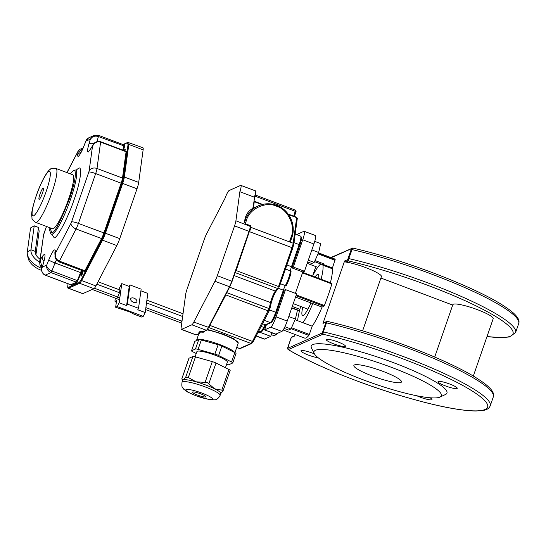 <?xml version="1.0" encoding="UTF-8"?>
<svg xmlns="http://www.w3.org/2000/svg" width="546" height="546" viewBox="0 0 546 546"><rect width="100%" height="100%" fill="white"/><g stroke="black" fill="none" stroke-linecap="round" stroke-linejoin="round"><path stroke-width="0.82" d="M362.599 330.876L381.408 276.569A21.362 3.378 -160.9 0 0 368.605 268.741A21.362 3.378 -160.9 0 0 345.673 262.06L344.587 260.988L322.979 323.375L326.597 321.457A1.01 0.983 66 0 0 326.597 321.457A1.01 0.983 66 0 0 326.071 322.024L322.297 332.93A1.01 0.983 -114 0 0 322.904 334.22L323.355 331.9L322.911 331.859M295.147 334.507L294.628 336.015L291.523 337.394L290.909 338.459L287.749 348.293A1.01 0.983 66 0 0 288.356 349.59L322.904 334.22A114.851 18.168 -160.9 0 1 471.389 390.492A114.851 18.168 -160.9 0 1 437.728 405.466A114.851 18.168 -160.9 0 1 288.356 349.59L287.762 347.509L290.909 338.459M296.273 294.929L324.365 305.507L323.928 306.279L322.079 307.105L295.516 297.099M291.509 327.723L309.329 334.432L312.189 326.18A33.245 5.474 -69.4 0 0 322.079 307.105M309.329 334.432L308.865 335.408A42.315 6.968 -69.4 0 1 304.695 338.097L283.149 329.989M318.366 253.119L335.169 259.446A42.315 6.968 -69.4 0 0 334.514 258.9L318.482 252.859M335.169 259.446L332.2 268.714L322.898 265.213A33.245 5.474 -69.4 0 1 321.089 279.272M330.385 282.773A33.245 5.474 -69.4 0 0 332.2 268.714M331.9 283.34L302.668 272.338L331.9 283.34L331.832 283.934A42.315 6.968 -69.4 0 1 324.365 305.507M332.371 267.902L323.068 264.4L323.321 263.677L315.022 260.551M297.495 234.937L297.809 234.029L303.904 231.32A10.074 1.658 110.6 0 1 304.197 231.286L315.363 235.49A10.074 1.658 110.6 0 1 313.909 243.987L304.47 271.246L302.791 271.997L295.4 293.332M284.261 290.158L285.497 289.605L296.662 293.809L287.216 321.068A10.074 1.658 110.6 0 1 281.859 331.402L275.764 334.118L264.605 329.914L266.421 324.672M271.99 332.691L270.72 336.356L264.626 339.066A10.074 1.658 110.6 0 1 264.332 339.1L256.17 336.022M259.828 331.388L259.562 332.159L270.72 336.356M259.562 332.159L257.76 332.958M285.497 289.605L276.058 316.864A10.074 1.658 110.6 0 1 270.7 327.204L264.605 329.914M320.932 264.032A33.245 5.474 -69.4 0 0 317.724 267.315L307.207 263.356M300.696 306.449A33.245 5.474 -69.4 0 0 299.89 309.329L292.274 306.463M304.197 231.286A10.074 1.658 110.6 0 1 302.75 239.783L293.311 267.042L292.069 267.595M299.89 309.329A33.245 5.474 -69.4 0 0 297.625 320.7M317.724 267.315A33.245 5.474 -69.4 0 0 312.578 276.064M312.189 326.18L302.887 322.679A33.245 5.474 -69.4 0 0 312.783 303.596M302.887 322.679L295.093 319.744M323.068 264.4L322.898 265.213M314.544 261.609L322.754 264.714L323.321 263.677M318.652 278.351A21.963 3.617 -69.4 0 0 318.045 274.44A21.963 3.617 -69.4 0 0 315.008 276.986M302.743 307.221A21.963 3.617 -69.4 0 0 302.566 315.554A21.963 3.617 -69.4 0 0 310.974 302.921M290.888 338.513L292.035 336.827A1.01 0.983 66 0 0 291.523 337.394M304.47 271.246L293.311 267.042M265.404 325.853L265.943 326.058M291.967 267.915L302.791 271.997M348.307 258.538L348.751 258.579L348.293 260.899A1.01 0.983 66 0 1 347.686 259.609L351.467 248.703A1.01 0.983 -114 0 1 351.986 248.13A1.01 0.983 -114 0 1 351.993 248.13A1.01 0.983 -114 0 1 352.607 248.075M486.998 336.575L501.392 337.694L509.411 336.957L515.574 332.603A116.871 18.482 19.1 0 0 462.503 296.969A116.871 18.482 19.1 0 0 348.751 258.579L352.668 248.061C403.132 259.37 476.822 287.646 504.531 306.415C515.629 313.616 520.352 319.342 518.7 323.58A116.871 18.482 19.1 0 0 465.622 287.947A116.871 18.482 19.1 0 0 351.87 249.556L351.426 249.515M327.218 321.403A1.01 0.983 66 0 0 326.604 321.451L327.327 321.437L326.481 322.877L326.037 322.836M439.885 397.126A67.404 10.661 19.1 0 1 373.962 383.702A67.404 10.661 19.1 0 1 314.237 353.549A67.404 10.661 19.1 0 1 315.452 350.279A67.404 10.661 19.1 0 1 391.516 367.369A67.404 10.661 19.1 0 1 439.974 397.085A67.404 10.661 19.1 0 1 439.885 397.126M372.413 376.037A25.184 3.986 19.1 0 1 353.863 365.458A25.184 3.986 19.1 0 1 378.972 369.935A25.184 3.986 19.1 0 1 401.467 381.947A25.184 3.986 19.1 0 1 372.413 376.037M439.974 397.085L445.509 394.485A71.833 11.364 -160.9 0 0 393.864 362.817A71.833 11.364 -160.9 0 0 312.79 344.601A71.833 11.364 -160.9 0 0 311.5 348.082L314.237 353.549M380.896 278.037L452.702 305.071M473.307 376.105L493.202 318.659A21.362 3.378 -160.9 0 0 474.126 308.476A21.362 3.378 -160.9 0 0 452.832 304.682L434.705 357.043M416.885 395.789A10.183 1.611 -160.9 0 0 426.603 399.187A10.183 1.611 -160.9 0 0 431.982 399.563A10.183 1.611 -160.9 0 0 429.989 397.761M449.754 384.05A10.183 1.611 -160.9 0 0 438.008 381.661A10.183 1.611 -160.9 0 0 447.099 386.513A10.183 1.611 -160.9 0 0 457.248 388.329A10.183 1.611 -160.9 0 0 449.754 384.05M337.96 341.96A10.183 1.611 -160.9 0 0 326.215 339.571A10.183 1.611 -160.9 0 0 335.305 344.424A10.183 1.611 -160.9 0 0 345.454 346.232A10.183 1.611 -160.9 0 0 337.96 341.96M314.421 353.876A10.183 1.611 -160.9 0 0 312.694 353.194A10.183 1.611 -160.9 0 0 300.948 350.805A10.183 1.611 -160.9 0 0 307.193 354.6A10.183 1.611 -160.9 0 0 318.181 357.746M226.576 364.448A4.027 0.635 -160.9 0 0 228.801 364.728L232.685 363.001A4.027 0.635 -160.9 0 0 232.773 362.919A4.027 0.635 -160.9 0 0 231.552 361.978L218.612 355.507A4.027 0.635 -160.9 0 0 214.892 354.108L198.075 349.372A4.027 0.635 -160.9 0 0 195.482 348.996L191.598 350.723A4.027 0.635 -160.9 0 0 191.516 350.805A4.027 0.635 -160.9 0 0 192.731 351.747L196.246 353.501M232.773 362.919L236.029 353.515A4.027 0.635 -160.9 0 0 234.807 352.573L221.867 346.109A4.027 0.635 -160.9 0 0 218.147 344.71L201.331 339.967A4.027 0.635 -160.9 0 0 198.737 339.592L194.854 341.318A4.027 0.635 -160.9 0 0 194.772 341.4L191.516 350.805M225.437 367.738L227.375 362.135A16.121 2.553 -160.9 0 0 214.25 354.9A16.121 2.553 -160.9 0 0 197.263 351.255A16.121 2.553 -160.9 0 0 196.908 351.583L195.106 356.791M182.036 382.227C181.313 387.96 182.76 387.462 183.77 389.23L187.708 392.069L196 395.789L209.596 399.638L214.394 399.843C216.544 399.938 218.448 398.464 220.113 395.413A20.147 3.187 -160.9 0 0 205.276 386.95A20.147 3.187 -160.9 0 0 182.036 382.227L182.685 380.35A20.147 3.187 19.1 0 1 183.128 379.941A20.147 3.187 19.1 0 1 196.069 381.818A20.147 3.187 19.1 0 1 205.931 385.073A20.147 3.187 19.1 0 1 214.667 388.827L221.799 390.151L222.932 391.175L220.325 393.946M181.838 378.753L183.128 379.941L185.729 377.163L188.315 377.545L196.069 381.818L207.255 382.514L214.667 388.827A20.147 3.187 19.1 0 1 220.768 393.536L220.113 395.413M222.932 391.175L230.166 370.441A4.027 0.635 -160.9 0 0 228.951 369.499L216.011 363.029A4.027 0.635 -160.9 0 0 212.292 361.629L195.468 356.893A4.027 0.635 -160.9 0 0 192.881 356.511L188.998 358.237L181.845 378.897L182.603 380.589M197.652 395.12A7.05 1.112 19.1 0 1 192.458 392.158A7.05 1.112 19.1 0 1 200.594 393.809A7.05 1.112 19.1 0 1 205.787 396.771A7.05 1.112 19.1 0 1 197.652 395.12M188.998 358.237A4.027 0.635 -160.9 0 0 188.909 358.326L181.832 378.753M116.824 245.564L95.891 285.947L81.572 280.555L102.505 240.172L116.824 245.564A10.074 1.658 -69.4 0 0 119.745 238.643L105.419 233.251L122.679 183.408L137.005 188.8A10.074 1.658 -69.4 0 0 138.691 182.432L124.365 177.034L128.808 144.451L143.127 149.843A10.074 1.658 -69.4 0 0 142.888 147.727L127.832 142.369A0.607 0.587 -114 0 0 127.518 142.711L123.232 144.622M93.939 288.684L82.869 293.605L68.55 288.213L79.62 283.292L93.939 288.684A8.06 1.324 -69.4 0 0 95.891 285.947M67.759 286.165A0.607 0.485 7.8 0 1 67.752 286.022C67.649 287.66 67.834 288.397 68.311 288.233L82.637 293.632A8.06 1.324 -69.4 0 0 82.869 293.605M143.127 149.843L138.691 182.432M137.005 188.8L119.745 238.643M68.066 283.729L67.752 286.022A0.607 0.485 7.8 0 1 67.793 285.892L68.189 287.442A0.607 0.587 66 0 0 68.55 288.213A8.06 1.324 -69.4 0 1 68.311 288.233M79.259 282.514L81.061 279.989A0.607 0.348 27.4 0 0 81.572 280.555A8.06 1.324 -69.4 0 1 79.62 283.292A0.607 0.587 66 0 1 79.259 282.514L68.189 287.442M101.993 239.605L104.736 233.094L105.419 233.251A10.074 1.658 -69.4 0 1 102.505 240.172A0.607 0.348 27.4 0 1 101.993 239.605L81.061 279.989M121.997 183.258L123.58 177.266A0.607 0.485 7.8 0 1 124.365 177.034A10.074 1.658 -69.4 0 1 122.679 183.408L121.997 183.258L104.736 233.094M123.58 177.266L128.023 144.683L127.518 142.711M82.746 271.498A2.518 0.416 110.6 0 1 82.821 271.492A2.518 0.416 110.6 0 1 82.391 273.805A2.518 0.416 110.6 0 1 81.115 276.201A2.518 0.416 110.6 0 1 81.047 276.208A2.518 0.416 110.6 0 1 81.47 273.894A2.518 0.416 110.6 0 1 82.746 271.498M124.229 150.614A2.518 0.416 110.6 0 1 125.061 149.297A2.518 0.416 110.6 0 1 125.136 149.29A2.518 0.416 110.6 0 1 124.945 150.887M82.159 270.604L76.836 282.958L71.13 285.497L71 284.882M126.344 151.399L126.87 151.495L123.28 177.853L121.826 183.333L104.573 233.169L102.061 239.121L85.381 271.301L84.746 272.188L84.569 271.608M124.01 144.908L124.754 144.581L124.652 146.157L123.43 150.314M71.908 174.843A28.815 4.743 110.6 0 1 72.754 174.768A28.815 4.743 110.6 0 1 67.841 201.228A28.815 4.743 110.6 0 1 53.29 228.617A28.815 4.743 110.6 0 1 52.45 228.699L35.708 222.393A28.815 4.743 110.6 0 0 51.87 192.752A28.815 4.743 110.6 0 0 56.013 168.461L72.754 174.768M41.919 268.052L42.301 267.096C41.087 270.877 42.083 273.553 45.284 275.123L50.99 272.59C47.72 271.048 46.294 268.564 46.717 265.131C46.84 267.595 48.56 269.553 51.877 271.014L55.057 262.974A7.05 1.16 110.6 0 1 56.395 259.985M55.05 256.388L55.46 253.201C54.825 256.927 56.136 259.568 59.391 261.138L76.071 228.958L101.549 238.554A0.607 0.348 -152.6 0 1 102.061 239.121M123.28 177.853A0.607 0.485 7.8 0 1 122.495 178.078L97.011 168.482L100.6 142.124C97.127 141.196 94.424 142.574 92.499 146.246L93.339 144.54M96.935 141.667L98.437 136.555C94.963 135.544 92.267 136.418 90.336 139.169L93.926 135.538L98.573 135.333L123.997 144.936M104.573 233.169L78.406 223.423L95.666 173.58A8.06 1.324 -69.4 0 0 97.011 168.482A6.047 4.839 7.8 0 0 89.162 170.768L92.499 146.246L88.397 151.959C87.196 152.17 87.36 149.543 88.896 144.076L90.336 139.169L85.92 141.134L83.872 146.308A6.047 0.601 -158.4 0 1 83.831 146.185L86.07 140.534C85.975 140.015 86.807 139.148 88.575 137.92L85.92 141.134L86.288 140.117M82.883 148.471L77.177 153.064L77.689 151.808M39.64 261.971L40.138 260.019L42.069 267.533M41.926 268.031L39.94 265.151L39.66 261.807L43.687 234.343A6.047 0.955 19.1 0 1 43.817 234.22L43.482 235.497A6.047 4.839 -172.2 0 0 43.073 236.78M76.187 170.147L78.365 168.352C82.746 165.131 80.419 182.241 74.099 199.672C68.448 216.803 57.623 237.694 54.279 237.913L51.986 234.432M42.472 193.12A6.047 0.996 110.6 0 1 39.08 199.338A6.047 0.996 110.6 0 1 39.947 194.24A6.047 0.996 110.6 0 1 43.339 188.022A6.047 0.996 110.6 0 1 42.472 193.12M229.136 190.52L240.629 185.408A8.06 1.324 110.6 0 1 240.868 185.387A8.06 1.324 110.6 0 1 239.865 191.714L235.906 220.782A8.06 1.324 110.6 0 1 234.562 225.88L217.301 275.716A8.06 1.324 110.6 0 1 214.967 281.258L193.81 322.072A8.06 1.324 110.6 0 1 191.858 324.802L181.559 329.388A8.06 1.324 110.6 0 1 181.32 329.409A8.06 1.324 110.6 0 1 181.129 327.709L185.688 294.28A8.06 1.324 110.6 0 1 187.032 289.182L204.293 239.339A8.06 1.324 110.6 0 1 206.627 233.804L225.02 198.321A8.06 1.324 110.6 0 1 229.136 190.52M239.865 191.714L254.375 197.181A8.06 1.324 -69.4 0 0 255.378 190.847L240.868 185.387M199.365 333.381C198.137 331.9 199.365 331.354 203.064 331.736L203.883 331.354L203.064 331.736L203.235 332.255A20.147 3.187 -160.9 0 0 199.16 332.78L196.683 339.926A20.147 3.187 19.1 0 1 219.929 344.649A20.147 3.187 19.1 0 1 234.664 352.504M203.064 331.736L206.368 330.262A8.06 1.324 -69.4 0 0 208.319 327.532L229.477 286.718A8.06 1.324 -69.4 0 0 231.811 281.183L249.065 231.34A8.06 1.324 -69.4 0 0 250.416 226.242L250.491 225.689L245.284 223.724L244.471 222.529L244.765 220.345C245.591 214.906 248.293 210.899 252.853 208.333L254.634 197.461M244.765 220.345L245.304 220.106A25.184 24.522 -114 0 1 258.319 205.849L253.098 208.19M250.491 225.689L250.682 226.358L250.491 225.689M250.587 226.631L250.757 227.293L289.462 241.864L290.506 241.366L291.83 237.592L291.086 237.169C295.932 226.324 288.008 209.411 276.583 206.204C265.827 201.058 249.365 208.79 246.451 220.366L245.284 223.724M203.979 331.449L204.538 331.634L203.235 332.255M291.83 237.592C296.498 225.157 289.264 209.712 276.726 205.357C270.482 203.105 264.353 203.269 258.319 205.849A25.184 24.522 -114 0 1 276.692 205.357A25.184 24.522 -114 0 1 291.823 237.565L290.506 241.366M288.581 214.619L296.669 217.67L293.188 243.223A1.01 0.805 7.8 0 1 293.741 244.301L279.299 286.916M276.549 290.568C274.413 293.598 272.597 297.904 271.109 303.48A1.01 0.628 -167 0 0 271.157 303.351A1.01 0.628 -167 0 0 270.523 302.58L269.13 308.613L226.761 292.656M207.5 329.477L223.594 334.275L234.275 339.025L238.138 343.379M138.527 308.313L141.134 289.155L129.975 284.951L129.218 286.411L126.611 305.569L127.368 304.108L138.527 308.313L137.769 309.773L145.209 312.571L147.816 293.42L140.909 290.813M129.975 284.951L127.368 304.108M133.483 302.259A3.426 1.972 -152.6 0 1 130.719 298.648A3.426 1.972 -152.6 0 1 134.036 298.184A3.426 1.972 -152.6 0 1 136.8 301.801A3.426 1.972 -152.6 0 1 133.483 302.259M119.71 289.987A4.552 0.751 110.6 0 1 119.806 290.943A4.552 0.751 110.6 0 1 118.284 295.782A4.552 0.751 110.6 0 1 116.503 298.512M129.218 286.411L121.778 283.613L118.748 289.462A8.06 1.324 110.6 0 0 118.707 289.53M115.445 298.198A8.06 1.324 110.6 0 0 115.254 301.788A8.06 1.324 110.6 0 0 116.564 300.573L115.656 307.255L117.199 306.565L119.171 302.771L121.778 283.613M119.171 302.771L126.611 305.569M117.199 306.565L143.236 316.373L145.209 312.571M115.656 307.255L129.443 311.814L133.913 314.127L141.694 317.062L143.236 316.373M41.701 270.427L40.923 270.14A15.425 8.893 27.4 0 1 27.996 257.712L27.375 254.293A17.752 10.238 27.4 0 1 27.3 251.883L30.562 227.935L34.227 225.826L38.52 227.443L39.155 231.17L35.947 254.702M38.52 227.443L35.258 251.385A10.77 6.211 27.4 0 0 35.306 252.846A10.77 6.211 27.4 0 0 40.015 259.207M34.227 225.826L30.965 249.768A15.425 8.893 27.4 0 0 39.619 262.189M27.375 254.293A17.752 10.238 27.4 0 0 41.824 268.434M182.173 320.052L181.75 321.123L145.884 307.616M119.847 297.816L94.451 288.254M182.657 316.516L146.526 302.914M120.482 293.106L96.806 284.193M183.033 313.752L146.901 300.15M120.864 290.342L98.068 281.756M181.75 321.123L180.426 322.666L145.618 309.562M119.581 299.754L92.213 289.448M307.685 261.957L311.759 263.493L314.182 262.414L318.652 252.477L320.693 243.618L314.742 241.38M308.299 260.196L314.182 262.414M311.855 249.918L318.652 252.477M284.091 328.392L288.52 330.064L290.943 328.985L295.406 319.048L297.454 310.189L291.735 308.04M284.93 326.72L290.943 328.985M288.786 316.55L295.406 319.048M271.314 334.657L274.003 335.667L276.426 334.589L276.863 333.626M271.922 332.889L276.426 334.589M287.749 348.293L322.297 332.93M322.973 323.403L326.071 322.024M347.686 259.609L344.587 260.988M351.467 248.703L331.279 257.678M313.172 274.16L315.8 266.591L313.138 274.972M318.018 253.883L335.012 260.285M256.231 335.906L264.626 339.066M276.058 316.864L287.216 321.068M291.81 307.808L299.529 310.715L291.81 307.821M295.98 295.761L323.928 306.279M291.066 328.706L308.865 335.408M302.484 272.884L331.832 283.934M302.75 239.783L313.909 243.987M270.7 327.204L281.859 331.402M326.481 322.877L323.355 331.9A116.871 18.482 -160.9 0 1 437.107 370.297A116.871 18.482 -160.9 0 1 490.185 405.931L493.311 396.901A116.871 18.482 -160.9 0 0 440.233 361.268A116.871 18.482 -160.9 0 0 326.481 322.877M487.018 336.513A114.851 18.168 19.1 0 0 487.428 311.752A114.851 18.168 19.1 0 0 348.293 260.899L345.673 262.06M234.807 352.573L231.552 361.978M218.612 355.507L221.867 346.109M218.147 344.71L214.892 354.108M198.075 349.372L201.331 339.967M198.737 339.592L195.482 348.996M191.598 350.723L194.854 341.318M202.068 393.154C205.992 394.533 214.141 398.327 212.141 399.365C209.787 400.266 199.87 397.256 196.178 395.768C192.253 394.389 184.104 390.595 186.104 389.557C188.459 388.656 198.375 391.666 202.068 393.154M228.951 369.499L221.799 390.151M208.859 383.681L216.011 363.029M212.292 361.629L205.139 382.282M188.315 377.545L195.468 356.893M192.881 356.511L185.729 377.163M128.023 144.683A0.607 0.485 7.8 0 1 128.808 144.451A10.074 1.658 -69.4 0 0 128.569 142.329M68.086 283.736L67.793 285.892M70.666 284.684L45.222 275.129L71.021 284.903M71.13 285.497A0.607 0.587 66 0 0 70.768 284.719L76.474 282.18A0.607 0.587 -114 0 1 76.836 282.958M76.474 282.18L77.361 280.61L51.877 271.014L50.99 272.59L76.474 282.18M77.989 280.91L77.361 280.61L80.542 272.57L55.057 262.974A6.047 0.601 21.6 0 1 48.765 259.957C52.436 251.303 54.627 248.232 55.344 250.757A6.047 5.576 177.2 0 0 54.887 253.153L55.03 256.108C54.682 257.889 55.951 259.794 58.845 261.827L59.391 261.138L84.876 270.734L84.33 271.423L58.845 261.827M85.381 271.301A0.607 0.348 27.4 0 0 84.876 270.734L101.549 238.554A8.06 1.324 -69.4 0 0 103.883 233.019L121.144 183.176L121.826 183.333M89.162 170.768L88.821 172.045A6.047 0.955 -160.9 0 1 95.666 173.58L121.144 183.176A8.06 1.324 -69.4 0 0 122.495 178.078L126.085 151.72A0.607 0.485 -172.2 0 0 126.87 151.495M126.085 151.72L126.037 151.297L100.553 141.701L100.6 142.124L126.085 151.72M124.754 144.581A0.607 0.587 -114 0 1 124.092 144.963M88.582 137.913L93.926 135.538L98.573 135.333L98.437 136.555L124.652 146.157M122.768 150.068L124.058 144.929L124.44 144.922M45.181 275.088L45.222 275.129C43.427 274.822 41.066 271.266 41.694 269.274L44.704 258.408M81.17 272.87L80.542 272.57A7.05 1.16 -69.4 0 1 81.497 270.359M84.33 271.423L84.637 271.744A0.607 0.56 -2.8 0 1 84.589 271.983M76.071 228.958A8.06 1.324 -69.4 0 0 78.406 223.423A6.047 0.955 19.1 0 0 71.56 221.881L70.98 223.266A6.047 3.488 -152.6 0 0 76.071 228.958M70.195 173.805L73.341 170.707C75.805 168.564 77.395 175.73 69.533 198.648C60.422 221.69 54.525 233.06 51.856 232.753L49.891 227.737M49.843 227.716L49.754 230.617L50.833 233.756L51.461 234.138A34.255 5.637 -69.4 0 0 52.464 234.043A34.255 5.637 -69.4 0 0 69.765 201.488A34.255 5.637 -69.4 0 0 75.601 170.024L76.802 170.059M43.892 261.288A6.047 4.621 -148 0 1 42.308 256.552C45.345 252.361 45.823 254.238 43.748 262.189A6.047 2.443 -163.6 0 0 43.53 262.585M43.748 262.189L42.301 267.096L46.717 265.131L48.765 259.957M55.344 250.757L55.46 253.201L70.98 223.266M71.56 221.881L88.821 172.045M90.329 149.713A6.047 4.621 -148 0 1 90.786 148.608L93.223 144.71C94.458 142.117 96.901 141.121 100.553 141.701M88.896 144.076A6.047 2.443 16.4 0 1 94.096 143.557M83.872 146.308C81.49 152.157 79.566 155.562 78.098 156.538L77.3 155.508A6.047 5.576 -2.8 0 1 80.992 152.327M77.3 155.508L77.177 153.064L67.042 172.618M46.506 226.46L43.817 234.22M43.482 235.497L40.138 260.019L42.308 256.552M46.171 191.469A23.778 3.918 110.6 0 1 33.531 215.861A23.778 3.918 110.6 0 1 36.248 195.884A23.778 3.918 110.6 0 1 48.894 171.492A23.778 3.918 110.6 0 1 46.171 191.469M198.874 333.599L196.062 334.848A0.403 0.389 -114 0 0 196.355 334.841L195.83 334.869A8.06 1.324 -69.4 0 0 196.062 334.848L181.559 329.388M203.59 331.627L206.661 330.255A0.403 0.389 -114 0 1 206.368 330.262L191.858 324.802M206.873 330.03L208.722 327.436L193.81 322.072M206.661 330.255L208.709 327.477L229.866 286.664L232.105 281.354L229.477 286.718L214.967 281.258M232.105 281.34L249.351 231.518L232.105 281.354L217.301 275.716M249.365 231.511L250.662 226.59L249.351 231.518L234.562 225.88M250.716 226.208L250.662 226.59L235.906 220.782M254.607 197.515C255.917 193.427 256.17 191.387 255.378 191.387M208.722 327.436L229.839 286.705M246.451 220.366L245.304 220.106L244.471 222.529M289.462 241.864L291.086 237.169M234.93 352.634L238.213 343.147A20.147 3.187 -160.9 0 0 223.375 334.684A20.147 3.187 -160.9 0 0 207.146 329.893M253.399 208.04L254.265 201.699L261.916 204.579M250.778 227.293A7.05 1.16 110.6 0 1 249.597 231.716L292.008 247.679A7.05 1.16 -69.4 0 0 293.188 243.223L289.762 241.933M295.236 210.067L295.297 210.067C296.103 210.79 296.28 211.404 295.843 211.903A1.01 0.409 -163.6 0 1 295.802 211.964L294.492 216.441L295.843 211.903A1.01 0.409 -163.6 0 0 295.161 211.282L293.728 216.155M269.185 310.872L253.48 341.168A1.01 0.58 -152.6 0 1 253.446 341.284L269.253 310.776A1.01 0.58 -152.6 0 0 269.294 310.66L269.717 309.514A1.01 0.628 -167 0 0 269.772 309.384L271.157 303.351C272.652 297.863 274.399 293.7 276.385 290.875L278.808 287.947A1.01 0.908 -139.3 0 1 277.621 288.479L275.361 291.1A8.06 1.324 -69.4 0 0 270.523 302.58L229.6 287.169M235.886 270.427L235.21 272.509A0.403 0.362 40.7 0 0 235.169 272.495M292.731 248.123L279.299 286.943L278.556 286.52L277.621 288.479L235.135 272.597M226.686 292.793L225.587 294.915M251.74 343.448A1.01 0.983 -114 0 1 251.003 343.468L239.687 348.498A1.01 0.983 -114 0 0 240.417 348.485L251.74 343.448L253.446 341.284A1.01 0.58 -152.6 0 1 252.47 341.421L269.13 308.613A1.01 0.628 -167 0 1 269.772 309.384L269.253 310.776A1.01 0.58 -152.6 0 1 268.277 310.906L225.873 294.942L209.773 325.423M208.681 327.532L251.003 343.468A6.047 0.996 110.6 0 0 252.47 341.421L210.06 325.45A6.047 0.996 110.6 0 1 208.749 327.402M204.716 331.122L204.538 331.634M297.222 218.748A1.01 0.805 -172.2 0 0 297.29 218.536L293.809 244.089L292.752 248.102L292.008 247.679L278.556 286.52L236.152 270.557L249.338 231.586M288.186 214.066L296.621 217.24L297.29 218.536A1.01 0.805 -172.2 0 0 296.669 217.67L296.567 217.247M255.043 196.178L295.161 211.282L295.297 210.067L255.364 195.031M236.746 347.392L239.687 348.498A6.047 0.996 110.6 0 1 239.51 348.519L236.718 347.468M276.385 290.875A1.01 0.908 -139.3 0 1 275.361 291.1L234.111 275.566M294.001 242.663L299.147 244.601A10.074 1.658 -69.4 0 0 300.593 236.104L295.174 234.063A10.074 1.658 -69.4 0 0 295.174 234.036M280.419 283.708L285.353 285.572A10.074 1.658 -69.4 0 0 290.438 270.891A6.047 0.996 -69.4 0 1 291.489 266.701L292.233 267.124L299.884 245.024L299.147 244.601L291.489 266.701L286.909 264.974M278.542 288.37L283.36 290.185A6.047 0.996 -69.4 0 1 285.353 285.572A1.01 0.669 29.1 0 0 286.357 285.387C288.882 280.467 290.452 275.928 291.059 271.765A1.01 0.867 4.4 0 0 290.438 270.891L285.503 269.035M264.298 320.338L270.352 322.618A10.074 1.658 -69.4 0 0 275.703 312.285L276.447 312.708L284.097 290.608L283.36 290.185L275.703 312.285L269.594 309.985M261.152 326.412L263.691 327.368A1.01 0.491 25.9 0 0 264.639 327.293C261.787 332.5 262.728 330.303 262.012 331.326L260.538 331.654A10.074 1.658 -69.4 0 0 260.831 331.627A10.074 1.658 -69.4 0 0 263.691 327.368A6.047 0.996 -69.4 0 1 265.411 324.815A1.01 0.983 66 0 0 266.141 324.795L271.082 322.597A1.01 0.983 66 0 1 270.352 322.618L265.411 324.815L262.537 323.737M300.593 236.104L301.481 237.312C301.474 238.779 301.938 238.445 299.884 245.024L292.226 267.096M291.059 271.765L290.984 272.038C290.376 276.03 288.848 280.432 286.411 285.244A1.01 0.669 29.1 0 1 286.357 285.387L286.411 285.244M271.082 322.597C272.816 321.328 274.604 318.031 276.447 312.708L276.426 312.728C274.536 317.881 272.932 320.987 271.608 322.031M276.44 312.674L284.077 290.629M266.195 324.768L264.639 327.293A1.01 0.491 25.9 0 0 264.66 327.204M27.3 251.883L30.965 249.768L35.258 251.385L35.749 254.279M41.694 269.239L40.923 270.14M515.574 332.603L518.7 323.58M292.049 336.821L294.765 335.613M307.93 309.173L293.25 303.651M312.96 275.32L313.151 274.181M330.869 257.528L352.668 248.061M322.754 264.714L314.537 261.623M327.279 321.389C377.743 332.691 451.433 360.967 479.142 379.736C490.24 386.943 494.956 392.663 493.311 396.901M288.097 349.508C312.271 364.278 360.449 383.879 403.603 396.546C435.681 405.937 459.814 410.763 475.996 411.015L484.015 410.278C487.073 409.718 489.127 408.265 490.185 405.931M122.986 144.526L127.832 142.369M82.951 148.307L80.16 149.154L78.276 150.887L66.926 172.57M70.147 173.785L73.86 170.14L75.601 170.024M43.687 234.343L46.43 226.433M51.461 234.138L52.389 234.91M90.513 149.147L90.786 148.608M80.501 153.515L83.831 146.185M35.708 222.393C32.821 220.284 31.607 218.926 32.064 218.318L31.682 215.185C31.347 212.674 32.835 206.279 36.138 195.987C38.78 188.452 41.605 181.982 44.615 176.576C47.236 172.154 49.229 169.669 50.601 169.117C50.662 168.359 52.464 168.141 56.013 168.461M195.83 334.869L181.32 329.409M255.378 190.847C256.258 190.738 256.006 192.95 254.627 197.481M196.355 334.841L198.826 333.743M262.565 204.416L254.026 201.085M196.608 340.54L196.683 339.926M240.417 348.485L239.51 348.519M260.538 331.654L258.777 330.992M115.254 301.788L116.339 302.197M181.961 321.635L181.47 321.451"/></g></svg>
